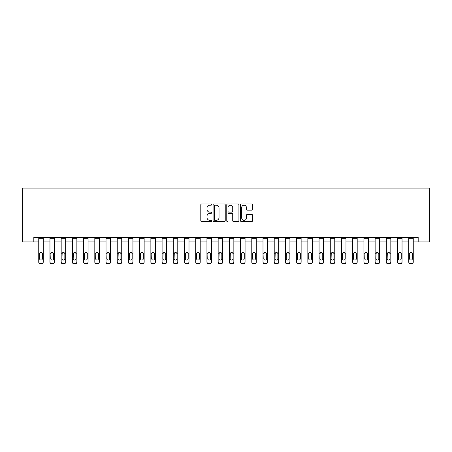 <?xml version="1.0" encoding="UTF-8"?>
<svg xmlns="http://www.w3.org/2000/svg" width="452" height="452" viewBox="0 0 452 452"><rect width="100%" height="100%" fill="white"/><g stroke="black" fill="none" stroke-linecap="round" stroke-linejoin="round"><path stroke-width="0.68" d="M211.649 204.581A0.616 0.616 0 0 0 211.033 203.965L201.677 203.965A0.881 0.881 0 0 0 200.795 204.846L200.795 220.695A0.881 0.881 0 0 0 201.677 221.576L211.033 221.576A0.616 0.616 0 0 0 211.649 220.96A0.616 0.616 0 0 0 211.033 220.339L209.818 220.339A2.819 2.819 0 0 1 207.005 217.525L207.005 216.203A2.819 2.819 0 0 1 209.818 213.384L211.033 213.384A0.616 0.616 0 0 0 211.649 212.768A0.616 0.616 0 0 0 211.033 212.152L209.818 212.152A2.819 2.819 0 0 1 207.005 209.332L207.005 208.016A2.819 2.819 0 0 1 209.818 205.197L211.033 205.197A0.616 0.616 0 0 0 211.649 204.581M251.73 210.169A0.881 0.881 0 0 0 252.611 209.293L252.611 204.846A0.881 0.881 0 0 0 251.73 203.965L241.34 203.965A0.881 0.881 0 0 0 240.464 204.846L240.464 220.695A0.881 0.881 0 0 0 241.34 221.576L251.73 221.576A0.881 0.881 0 0 0 252.611 220.695L252.611 215.321A0.881 0.881 0 0 0 251.73 214.44L247.284 214.44A0.881 0.881 0 0 0 246.408 215.321L246.408 217.988A2.356 2.356 0 0 1 244.052 220.339A2.356 2.356 0 0 1 241.696 217.988L241.696 207.553A2.356 2.356 0 0 1 244.052 205.197A2.356 2.356 0 0 1 246.408 207.553L246.408 209.293A0.881 0.881 0 0 0 247.284 210.169L251.73 210.169M33.815 241.922L33.815 237.436L418.185 237.436L418.185 241.922L429.4 241.922L429.4 188.1L22.6 188.1L22.6 241.922L38.748 241.922M225.232 204.846A0.881 0.881 0 0 0 224.35 203.965L213.96 203.965A0.881 0.881 0 0 0 213.078 204.846L213.078 220.695A0.881 0.881 0 0 0 213.96 221.576L224.35 221.576A0.881 0.881 0 0 0 225.232 220.695L225.232 204.846M227.65 203.965L238.04 203.965A0.881 0.881 0 0 1 238.922 204.846L238.922 220.695A0.881 0.881 0 0 1 238.04 221.576L233.594 221.576A0.881 0.881 0 0 1 232.712 220.695L232.712 214.265A0.881 0.881 0 0 0 231.831 213.384L228.881 213.384A0.881 0.881 0 0 0 228.006 214.265L228.006 220.96A0.616 0.616 0 0 1 227.384 221.576A0.616 0.616 0 0 1 226.768 220.96L226.768 204.846A0.881 0.881 0 0 1 227.65 203.965M43.234 241.922L49.957 241.922M54.443 241.922L61.173 241.922M65.659 241.922L72.382 241.922M76.868 241.922L83.597 241.922M88.084 241.922L94.813 241.922M99.293 241.922L106.022 241.922M110.508 241.922L117.237 241.922M121.724 241.922L128.447 241.922M132.933 241.922L139.662 241.922M144.148 241.922L150.872 241.922M155.358 241.922L162.087 241.922M166.573 241.922L173.302 241.922M177.783 241.922L184.512 241.922M188.998 241.922L195.727 241.922M200.213 241.922L206.937 241.922M211.423 241.922L218.152 241.922M222.638 241.922L229.362 241.922M233.848 241.922L240.577 241.922M245.063 241.922L251.787 241.922M256.273 241.922L263.002 241.922M267.488 241.922L274.217 241.922M278.698 241.922L285.427 241.922M289.913 241.922L296.642 241.922M301.128 241.922L307.852 241.922M312.338 241.922L319.067 241.922M323.553 241.922L330.276 241.922M334.762 241.922L341.492 241.922M345.978 241.922L352.707 241.922M357.187 241.922L363.916 241.922M368.403 241.922L375.132 241.922M379.618 241.922L386.341 241.922M390.827 241.922L397.557 241.922M402.043 241.922L408.766 241.922M413.252 241.922L418.185 241.922M214.926 205.197A0.616 0.616 0 0 0 214.31 205.813L214.31 219.723A0.616 0.616 0 0 0 214.926 220.339L216.203 220.339A2.819 2.819 0 0 0 219.022 217.525L219.022 208.016A2.819 2.819 0 0 0 216.203 205.197L214.926 205.197M232.712 207.598A2.356 2.356 0 0 0 230.356 205.242A2.356 2.356 0 0 0 228.006 207.598L228.006 211.27A0.881 0.881 0 0 0 228.881 212.152L231.831 212.152A0.881 0.881 0 0 0 232.712 211.27L232.712 207.598M38.748 253.532L38.748 261.838A1.797 1.78 0 0 0 40.539 263.618L41.437 263.618A1.797 1.78 0 0 0 43.234 261.838L43.234 262.12A1.797 1.78 180 0 1 41.437 263.9L41.437 263.618M42.426 258.634L42.426 253.911L42.426 258.634A1.435 1.424 180 0 1 40.991 260.058A1.435 1.424 180 0 0 42.426 258.634M39.556 258.917L39.556 258.634A1.435 1.424 180 0 0 40.991 260.058M40.239 252.679L39.556 253.798M41.737 252.679L40.991 252.465L42.268 253.25L42.426 253.911M43.234 237.436L43.234 261.838M38.748 237.436L38.748 261.838M40.539 263.618L41.437 263.9M40.539 263.9A1.797 1.78 180 0 1 38.748 262.12M38.748 253.25L39.714 253.25L39.556 258.634M39.714 253.25L40.991 252.465M49.957 253.532L49.957 261.838A1.797 1.78 0 0 0 51.754 263.618L52.652 263.618A1.797 1.78 0 0 0 54.443 261.838L54.443 262.12A1.797 1.78 180 0 1 52.652 263.9L52.652 263.618M53.635 258.634L53.635 253.911L53.635 258.634A1.435 1.424 180 0 1 52.2 260.058A1.435 1.424 180 0 0 53.635 258.634M50.765 258.917L50.765 258.634A1.435 1.424 180 0 0 52.2 260.058M51.455 252.679L50.765 253.798M52.952 252.679L52.2 252.465L53.477 253.25L53.635 253.911M61.173 253.532L61.173 261.838A1.797 1.78 0 0 0 62.964 263.618L63.862 263.618A1.797 1.78 0 0 0 65.659 261.838L65.659 262.12A1.797 1.78 180 0 1 63.862 263.9L63.862 263.618M64.851 258.634L64.851 253.911L64.851 258.634A1.435 1.424 180 0 1 63.416 260.058A1.435 1.424 180 0 0 64.851 258.634M61.98 258.917L61.98 258.634A1.435 1.424 180 0 0 63.416 260.058M62.664 252.679L61.98 253.798M64.161 252.679L63.416 252.465L64.692 253.25L64.851 253.911M72.382 253.532L72.382 261.838A1.797 1.78 0 0 0 74.179 263.618L75.077 263.618A1.797 1.78 0 0 0 76.868 261.838L76.868 262.12A1.797 1.78 180 0 1 75.077 263.9L75.077 263.618M76.06 258.634L76.06 253.911L76.06 258.634A1.435 1.424 180 0 1 74.625 260.058A1.435 1.424 180 0 0 76.06 258.634M73.19 258.917L73.19 258.634A1.435 1.424 180 0 0 74.625 260.058M73.879 252.679L73.19 253.798M75.377 252.679L74.625 252.465L75.902 253.25L76.06 253.911M54.443 237.436L54.443 261.838M49.957 237.436L49.957 261.838M51.754 263.618L52.652 263.9M51.754 263.9A1.797 1.78 180 0 1 49.957 262.12M49.957 253.25L50.923 253.25L50.765 258.634M50.923 253.25L52.2 252.465M65.659 237.436L65.659 261.838M61.173 237.436L61.173 261.838M62.964 263.618L63.862 263.9M62.964 263.9A1.797 1.78 180 0 1 61.173 262.12M61.173 253.25L62.139 253.25L61.98 258.634M62.139 253.25L63.416 252.465M76.868 237.436L76.868 261.838M72.382 237.436L72.382 261.838M74.179 263.618L75.077 263.9M74.179 263.9A1.797 1.78 180 0 1 72.382 262.12M72.382 253.25L73.348 253.25L73.19 258.634M73.348 253.25L74.625 252.465M83.597 253.532L83.597 261.838A1.797 1.78 0 0 0 85.394 263.618L86.287 263.618A1.797 1.78 0 0 0 88.084 261.838L88.084 262.12A1.797 1.78 180 0 1 86.287 263.9L86.287 263.618M87.276 258.634L87.276 253.911L87.276 258.634A1.435 1.424 180 0 1 85.84 260.058A1.435 1.424 180 0 0 87.276 258.634M84.405 258.917L84.405 258.634A1.435 1.424 180 0 0 85.84 260.058M85.089 252.679L84.405 253.798M86.586 252.679L85.84 252.465L87.117 253.25L87.276 253.911M88.084 237.436L88.084 261.838M83.597 237.436L83.597 261.838M85.394 263.618L86.287 263.9M85.394 263.9A1.797 1.78 180 0 1 83.597 262.12M83.597 253.25L84.564 253.25L84.405 258.634M84.564 253.25L85.84 252.465M94.813 253.532L94.813 261.838A1.797 1.78 0 0 0 96.604 263.618L97.502 263.618A1.797 1.78 0 0 0 99.293 261.838L99.293 262.12A1.797 1.78 180 0 1 97.502 263.9L97.502 263.618M98.491 258.634L98.491 253.911L98.491 258.634A1.435 1.424 180 0 1 97.056 260.058A1.435 1.424 180 0 0 98.491 258.634M95.615 258.917L95.615 258.634A1.435 1.424 180 0 0 97.056 260.058M96.304 252.679L95.615 253.798M97.801 252.679L97.056 252.465L98.327 253.25L98.491 253.911M106.022 253.532L106.022 261.838A1.797 1.78 0 0 0 107.819 263.618L108.712 263.618A1.797 1.78 0 0 0 110.508 261.838L110.508 262.12A1.797 1.78 180 0 1 108.712 263.9L108.712 263.618M109.7 258.634L109.7 253.911L109.7 258.634A1.435 1.424 180 0 1 108.265 260.058A1.435 1.424 180 0 0 109.7 258.634M106.83 258.917L106.83 258.634A1.435 1.424 180 0 0 108.265 260.058M107.519 252.679L106.83 253.798M109.017 252.679L108.265 252.465L109.542 253.25L109.7 253.911M117.237 253.532L117.237 261.838A1.797 1.78 0 0 0 119.029 263.618L119.927 263.618A1.797 1.78 0 0 0 121.724 261.838L121.724 262.12A1.797 1.78 180 0 1 119.927 263.9L119.927 263.618M120.916 258.634L120.916 253.911L120.916 258.634A1.435 1.424 180 0 1 119.481 260.058A1.435 1.424 180 0 0 120.916 258.634M118.045 258.917L118.045 258.634A1.435 1.424 180 0 0 119.481 260.058M118.729 252.679L118.045 253.798M120.226 252.679L119.481 252.465L120.757 253.25L120.916 253.911M128.447 253.532L128.447 261.838A1.797 1.78 0 0 0 130.244 263.618L131.142 263.618A1.797 1.78 0 0 0 132.933 261.838L132.933 262.12A1.797 1.78 180 0 1 131.142 263.9L131.142 263.618M132.125 258.634L132.125 253.911L132.125 258.634A1.435 1.424 180 0 1 130.69 260.058A1.435 1.424 180 0 0 132.125 258.634M129.255 258.917L129.255 258.634A1.435 1.424 180 0 0 130.69 260.058M129.944 252.679L129.255 253.798M131.442 252.679L130.69 252.465L131.967 253.25L132.125 253.911M139.662 253.532L139.662 261.838A1.797 1.78 0 0 0 141.453 263.618L142.352 263.618A1.797 1.78 0 0 0 144.148 261.838L144.148 262.12A1.797 1.78 180 0 1 142.352 263.9L142.352 263.618M143.34 258.634L143.34 253.911L143.34 258.634A1.435 1.424 180 0 1 141.905 260.058A1.435 1.424 180 0 0 143.34 258.634M140.47 258.917L140.47 258.634A1.435 1.424 180 0 0 141.905 260.058M141.154 252.679L140.47 253.798M142.651 252.679L141.905 252.465L143.182 253.25L143.34 253.911M99.293 237.436L99.293 261.838M94.813 237.436L94.813 261.838M96.604 263.618L97.502 263.9M96.604 263.9A1.797 1.78 180 0 1 94.813 262.12M94.813 253.25L95.779 253.25L95.615 258.634M95.779 253.25L97.056 252.465M110.508 237.436L110.508 261.838M106.022 237.436L106.022 261.838M107.819 263.618L108.712 263.9M107.819 263.9A1.797 1.78 180 0 1 106.022 262.12M106.022 253.25L106.988 253.25L106.83 258.634M106.988 253.25L108.265 252.465M121.724 237.436L121.724 261.838M117.237 237.436L117.237 261.838M119.029 263.618L119.927 263.9M119.029 263.9A1.797 1.78 180 0 1 117.237 262.12M117.237 253.25L118.204 253.25L118.045 258.634M118.204 253.25L119.481 252.465M132.933 237.436L132.933 261.838M128.447 237.436L128.447 261.838M130.244 263.618L131.142 263.9M130.244 263.9A1.797 1.78 180 0 1 128.447 262.12M128.447 253.25L129.413 253.25L129.255 258.634M129.413 253.25L130.69 252.465M144.148 237.436L144.148 261.838M139.662 237.436L139.662 261.838M141.453 263.618L142.352 263.9M141.453 263.9A1.797 1.78 180 0 1 139.662 262.12M139.662 253.25L140.629 253.25L140.47 258.634M140.629 253.25L141.905 252.465M150.872 253.532L150.872 261.838A1.797 1.78 0 0 0 152.669 263.618L153.567 263.618A1.797 1.78 0 0 0 155.358 261.838L155.358 262.12A1.797 1.78 180 0 1 153.567 263.9L153.567 263.618M154.55 258.634L154.55 253.911L154.55 258.634A1.435 1.424 180 0 1 153.115 260.058A1.435 1.424 180 0 0 154.55 258.634M151.68 258.917L151.68 258.634A1.435 1.424 180 0 0 153.115 260.058M152.369 252.679L151.68 253.798M153.866 252.679L153.115 252.465L154.392 253.25L154.55 253.911M155.358 237.436L155.358 261.838M150.872 237.436L150.872 261.838M152.669 263.618L153.567 263.9M152.669 263.9A1.797 1.78 180 0 1 150.872 262.12M150.872 253.25L151.838 253.25L151.68 258.634M151.838 253.25L153.115 252.465M162.087 253.532L162.087 261.838A1.797 1.78 0 0 0 163.884 263.618L164.777 263.618A1.797 1.78 0 0 0 166.573 261.838L166.573 262.12A1.797 1.78 180 0 1 164.777 263.9L164.777 263.618M165.765 258.634L165.765 253.911L165.765 258.634A1.435 1.424 180 0 1 164.33 260.058A1.435 1.424 180 0 0 165.765 258.634M162.895 258.917L162.895 258.634A1.435 1.424 180 0 0 164.33 260.058M163.579 252.679L162.895 253.798M165.076 252.679L164.33 252.465L165.607 253.25L165.765 253.911M166.573 237.436L166.573 261.838M162.087 237.436L162.087 261.838M163.884 263.618L164.777 263.9M163.884 263.9A1.797 1.78 180 0 1 162.087 262.12M162.087 253.25L163.053 253.25L162.895 258.634M163.053 253.25L164.33 252.465M173.302 253.532L173.302 261.838A1.797 1.78 0 0 0 175.093 263.618L175.992 263.618A1.797 1.78 0 0 0 177.783 261.838L177.783 262.12A1.797 1.78 180 0 1 175.992 263.9L175.992 263.618M176.975 258.634L176.975 253.911L176.975 258.634A1.435 1.424 180 0 1 175.54 260.058A1.435 1.424 180 0 0 176.975 258.634M174.105 258.917L174.105 258.634A1.435 1.424 180 0 0 175.54 260.058M174.794 252.679L174.105 253.798M176.291 252.679L175.54 252.465L176.817 253.25L176.975 253.911M177.783 237.436L177.783 261.838M173.302 237.436L173.302 261.838M175.093 263.618L175.992 263.9M175.093 263.9A1.797 1.78 180 0 1 173.302 262.12M173.302 253.25L174.269 253.25L174.105 258.634M174.269 253.25L175.54 252.465M184.512 253.532L184.512 261.838A1.797 1.78 0 0 0 186.309 263.618L187.201 263.618A1.797 1.78 0 0 0 188.998 261.838L188.998 262.12A1.797 1.78 180 0 1 187.201 263.9L187.201 263.618M188.19 258.634L188.19 253.911L188.19 258.634A1.435 1.424 180 0 1 186.755 260.058A1.435 1.424 180 0 0 188.19 258.634M185.32 258.917L185.32 258.634A1.435 1.424 180 0 0 186.755 260.058M186.004 252.679L185.32 253.798M187.507 252.679L186.755 252.465L188.032 253.25L188.19 253.911M188.998 237.436L188.998 261.838M184.512 237.436L184.512 261.838M186.309 263.618L187.201 263.9M186.309 263.9A1.797 1.78 180 0 1 184.512 262.12M184.512 253.25L185.478 253.25L185.32 258.634M185.478 253.25L186.755 252.465M195.727 253.532L195.727 261.838A1.797 1.78 0 0 0 197.518 263.618L198.417 263.618A1.797 1.78 0 0 0 200.213 261.838L200.213 262.12A1.797 1.78 180 0 1 198.417 263.9L198.417 263.618M199.405 258.634L199.405 253.911L199.405 258.634A1.435 1.424 180 0 1 197.97 260.058A1.435 1.424 180 0 0 199.405 258.634M196.535 258.917L196.535 258.634A1.435 1.424 180 0 0 197.97 260.058M197.219 252.679L196.535 253.798M198.716 252.679L197.97 252.465L199.242 253.25L199.405 253.911M200.213 237.436L200.213 261.838M195.727 237.436L195.727 261.838M197.518 263.618L198.417 263.9M197.518 263.9A1.797 1.78 180 0 1 195.727 262.12M195.727 253.25L196.693 253.25L196.535 258.634M196.693 253.25L197.97 252.465M206.937 253.532L206.937 261.838A1.797 1.78 0 0 0 208.734 263.618L209.632 263.618A1.797 1.78 0 0 0 211.423 261.838L211.423 262.12A1.797 1.78 180 0 1 209.632 263.9L209.632 263.618M210.615 258.634L210.615 253.911L210.615 258.634A1.435 1.424 180 0 1 209.18 260.058A1.435 1.424 180 0 0 210.615 258.634M207.745 258.917L207.745 258.634A1.435 1.424 180 0 0 209.18 260.058M208.434 252.679L207.745 253.798M209.931 252.679L209.18 252.465L210.457 253.25L210.615 253.911M211.423 237.436L211.423 261.838M206.937 237.436L206.937 261.838M208.734 263.618L209.632 263.9M208.734 263.9A1.797 1.78 180 0 1 206.937 262.12M206.937 253.25L207.903 253.25L207.745 258.634M207.903 253.25L209.18 252.465M218.152 253.532L218.152 261.838A1.797 1.78 0 0 0 219.943 263.618L220.842 263.618A1.797 1.78 0 0 0 222.638 261.838L222.638 262.12A1.797 1.78 180 0 1 220.842 263.9L220.842 263.618M221.83 258.634L221.83 253.911L221.83 258.634A1.435 1.424 180 0 1 220.395 260.058A1.435 1.424 180 0 0 221.83 258.634M218.96 258.917L218.96 258.634A1.435 1.424 180 0 0 220.395 260.058M219.644 252.679L218.96 253.798M221.141 252.679L220.395 252.465L221.672 253.25L221.83 253.911M229.362 253.532L229.362 261.838A1.797 1.78 0 0 0 231.158 263.618L232.057 263.618A1.797 1.78 0 0 0 233.848 261.838L233.848 262.12A1.797 1.78 180 0 1 232.057 263.9L232.057 263.618M233.04 258.634L233.04 253.911L233.04 258.634A1.435 1.424 180 0 1 231.605 260.058A1.435 1.424 180 0 0 233.04 258.634M230.17 258.917L230.17 258.634A1.435 1.424 180 0 0 231.605 260.058M230.859 252.679L230.17 253.798M232.356 252.679L231.605 252.465L232.882 253.25L233.04 253.911M240.577 253.532L240.577 261.838A1.797 1.78 0 0 0 242.368 263.618L243.266 263.618A1.797 1.78 0 0 0 245.063 261.838L245.063 262.12A1.797 1.78 180 0 1 243.266 263.9L243.266 263.618M244.255 258.634L244.255 253.911L244.255 258.634A1.435 1.424 180 0 1 242.82 260.058A1.435 1.424 180 0 0 244.255 258.634M241.385 258.917L241.385 258.634A1.435 1.424 180 0 0 242.82 260.058M242.069 252.679L241.385 253.798M243.566 252.679L242.82 252.465L244.097 253.25L244.255 253.911M251.787 253.532L251.787 261.838A1.797 1.78 0 0 0 253.583 263.618L254.482 263.618A1.797 1.78 0 0 0 256.273 261.838L256.273 262.12A1.797 1.78 180 0 1 254.482 263.9L254.482 263.618M255.465 258.634L255.465 253.911L255.465 258.634A1.435 1.424 180 0 1 254.03 260.058A1.435 1.424 180 0 0 255.465 258.634M252.595 258.917L252.595 258.634A1.435 1.424 180 0 0 254.03 260.058M253.284 252.679L252.595 253.798M254.781 252.679L254.03 252.465L255.307 253.25L255.465 253.911M263.002 253.532L263.002 261.838A1.797 1.78 0 0 0 264.799 263.618L265.691 263.618A1.797 1.78 0 0 0 267.488 261.838L267.488 262.12A1.797 1.78 180 0 1 265.691 263.9L265.691 263.618M266.68 258.634L266.68 253.911L266.68 258.634A1.435 1.424 180 0 1 265.245 260.058A1.435 1.424 180 0 0 266.68 258.634M263.81 258.917L263.81 258.634A1.435 1.424 180 0 0 265.245 260.058M264.493 252.679L263.81 253.798M265.996 252.679L265.245 252.465L266.522 253.25L266.68 253.911M274.217 253.532L274.217 261.838A1.797 1.78 0 0 0 276.008 263.618L276.906 263.618A1.797 1.78 0 0 0 278.698 261.838L278.698 262.12A1.797 1.78 180 0 1 276.906 263.9L276.906 263.618M277.895 258.634L277.895 253.911L277.895 258.634A1.435 1.424 180 0 1 276.46 260.058A1.435 1.424 180 0 0 277.895 258.634M275.025 258.917L275.025 258.634A1.435 1.424 180 0 0 276.46 260.058M275.709 252.679L275.025 253.798M277.206 252.679L276.46 252.465L277.731 253.25L277.895 253.911M285.427 253.532L285.427 261.838A1.797 1.78 0 0 0 287.223 263.618L288.116 263.618A1.797 1.78 0 0 0 289.913 261.838L289.913 262.12A1.797 1.78 180 0 1 288.116 263.9L288.116 263.618M289.105 258.634L289.105 253.911L289.105 258.634A1.435 1.424 180 0 1 287.67 260.058A1.435 1.424 180 0 0 289.105 258.634M286.235 258.917L286.235 258.634A1.435 1.424 180 0 0 287.67 260.058M286.924 252.679L286.235 253.798M288.421 252.679L287.67 252.465L288.947 253.25L289.105 253.911M296.642 253.532L296.642 261.838A1.797 1.78 0 0 0 298.433 263.618L299.331 263.618A1.797 1.78 0 0 0 301.128 261.838L301.128 262.12A1.797 1.78 180 0 1 299.331 263.9L299.331 263.618M300.32 258.634L300.32 253.911L300.32 258.634A1.435 1.424 180 0 1 298.885 260.058A1.435 1.424 180 0 0 300.32 258.634M297.45 258.917L297.45 258.634A1.435 1.424 180 0 0 298.885 260.058M298.134 252.679L297.45 253.798M299.631 252.679L298.885 252.465L300.162 253.25L300.32 253.911M307.852 253.532L307.852 261.838A1.797 1.78 0 0 0 309.648 263.618L310.547 263.618A1.797 1.78 0 0 0 312.338 261.838L312.338 262.12A1.797 1.78 180 0 1 310.547 263.9L310.547 263.618M311.53 258.634L311.53 253.911L311.53 258.634A1.435 1.424 180 0 1 310.095 260.058A1.435 1.424 180 0 0 311.53 258.634M308.659 258.917L308.659 258.634A1.435 1.424 180 0 0 310.095 260.058M309.349 252.679L308.659 253.798M310.846 252.679L310.095 252.465L311.371 253.25L311.53 253.911M319.067 253.532L319.067 261.838A1.797 1.78 0 0 0 320.858 263.618L321.756 263.618A1.797 1.78 0 0 0 323.553 261.838L323.553 262.12A1.797 1.78 180 0 1 321.756 263.9L321.756 263.618M322.745 258.634L322.745 253.911L322.745 258.634A1.435 1.424 180 0 1 321.31 260.058A1.435 1.424 180 0 0 322.745 258.634M319.875 258.917L319.875 258.634A1.435 1.424 180 0 0 321.31 260.058M320.558 252.679L319.875 253.798M322.056 252.679L321.31 252.465L322.587 253.25L322.745 253.911M330.276 253.532L330.276 261.838A1.797 1.78 0 0 0 332.073 263.618L332.971 263.618A1.797 1.78 0 0 0 334.762 261.838L334.762 262.12A1.797 1.78 180 0 1 332.971 263.9L332.971 263.618M333.955 258.634L333.955 253.911L333.955 258.634A1.435 1.424 180 0 1 332.519 260.058A1.435 1.424 180 0 0 333.955 258.634M331.084 258.917L331.084 258.634A1.435 1.424 180 0 0 332.519 260.058M331.774 252.679L331.084 253.798M333.271 252.679L332.519 252.465L333.796 253.25L333.955 253.911M341.492 253.532L341.492 261.838A1.797 1.78 0 0 0 343.288 263.618L344.181 263.618A1.797 1.78 0 0 0 345.978 261.838L345.978 262.12A1.797 1.78 180 0 1 344.181 263.9L344.181 263.618M345.17 258.634L345.17 253.911L345.17 258.634A1.435 1.424 180 0 1 343.735 260.058A1.435 1.424 180 0 0 345.17 258.634M342.3 258.917L342.3 258.634A1.435 1.424 180 0 0 343.735 260.058M342.983 252.679L342.3 253.798M344.481 252.679L343.735 252.465L345.012 253.25L345.17 253.911M352.707 253.532L352.707 261.838A1.797 1.78 0 0 0 354.498 263.618L355.396 263.618A1.797 1.78 0 0 0 357.187 261.838L357.187 262.12A1.797 1.78 180 0 1 355.396 263.9L355.396 263.618M356.385 258.634L356.385 253.911L356.385 258.634A1.435 1.424 180 0 1 354.944 260.058A1.435 1.424 180 0 0 356.385 258.634M353.509 258.917L353.509 258.634A1.435 1.424 180 0 0 354.944 260.058M354.198 252.679L353.509 253.798M355.696 252.679L354.944 252.465L356.221 253.25L356.385 253.911M363.916 253.532L363.916 261.838A1.797 1.78 0 0 0 365.713 263.618L366.606 263.618A1.797 1.78 0 0 0 368.403 261.838L368.403 262.12A1.797 1.78 180 0 1 366.606 263.9L366.606 263.618M367.595 258.634L367.595 253.911L367.595 258.634A1.435 1.424 180 0 1 366.16 260.058A1.435 1.424 180 0 0 367.595 258.634M364.724 258.917L364.724 258.634A1.435 1.424 180 0 0 366.16 260.058M365.414 252.679L364.724 253.798M366.911 252.679L366.16 252.465L367.436 253.25L367.595 253.911M375.132 253.532L375.132 261.838A1.797 1.78 0 0 0 376.923 263.618L377.821 263.618A1.797 1.78 0 0 0 379.618 261.838L379.618 262.12A1.797 1.78 180 0 1 377.821 263.9L377.821 263.618M378.81 258.634L378.81 253.911L378.81 258.634A1.435 1.424 180 0 1 377.375 260.058A1.435 1.424 180 0 0 378.81 258.634M375.94 258.917L375.94 258.634A1.435 1.424 180 0 0 377.375 260.058M376.623 252.679L375.94 253.798M378.121 252.679L377.375 252.465L378.652 253.25L378.81 253.911M386.341 253.532L386.341 261.838A1.797 1.78 0 0 0 388.138 263.618L389.036 263.618A1.797 1.78 0 0 0 390.827 261.838L390.827 262.12A1.797 1.78 180 0 1 389.036 263.9L389.036 263.618M390.019 258.634L390.019 253.911L390.019 258.634A1.435 1.424 180 0 1 388.584 260.058A1.435 1.424 180 0 0 390.019 258.634M387.149 258.917L387.149 258.634A1.435 1.424 180 0 0 388.584 260.058M387.839 252.679L387.149 253.798M389.336 252.679L388.584 252.465L389.861 253.25L390.019 253.911M397.557 253.532L397.557 261.838A1.797 1.78 0 0 0 399.348 263.618L400.246 263.618A1.797 1.78 0 0 0 402.043 261.838L402.043 262.12A1.797 1.78 180 0 1 400.246 263.9L400.246 263.618M401.235 258.634L401.235 253.911L401.235 258.634A1.435 1.424 180 0 1 399.8 260.058A1.435 1.424 180 0 0 401.235 258.634M398.365 258.917L398.365 258.634A1.435 1.424 180 0 0 399.8 260.058M399.048 252.679L398.365 253.798M400.545 252.679L399.8 252.465L401.077 253.25L401.235 253.911M408.766 253.532L408.766 261.838A1.797 1.78 0 0 0 410.563 263.618L411.461 263.618A1.797 1.78 0 0 0 413.252 261.838L413.252 262.12A1.797 1.78 180 0 1 411.461 263.9L411.461 263.618M412.444 258.634L412.444 253.911L412.444 258.634A1.435 1.424 180 0 1 411.009 260.058A1.435 1.424 180 0 0 412.444 258.634M409.574 258.917L409.574 258.634A1.435 1.424 180 0 0 411.009 260.058M410.263 252.679L409.574 253.798M411.761 252.679L411.009 252.465L412.286 253.25L412.444 253.911M222.638 237.436L222.638 261.838M218.152 237.436L218.152 261.838M219.943 263.618L220.842 263.9M219.943 263.9A1.797 1.78 180 0 1 218.152 262.12M218.152 253.25L219.118 253.25L218.96 258.634M219.118 253.25L220.395 252.465M233.848 237.436L233.848 261.838M229.362 237.436L229.362 261.838M231.158 263.618L232.057 263.9M231.158 263.9A1.797 1.78 180 0 1 229.362 262.12M229.362 253.25L230.328 253.25L230.17 258.634M230.328 253.25L231.605 252.465M245.063 237.436L245.063 261.838M240.577 237.436L240.577 261.838M242.368 263.618L243.266 263.9M242.368 263.9A1.797 1.78 180 0 1 240.577 262.12M240.577 253.25L241.543 253.25L241.385 258.634M241.543 253.25L242.82 252.465M256.273 237.436L256.273 261.838M251.787 237.436L251.787 261.838M253.583 263.618L254.482 263.9M253.583 263.9A1.797 1.78 180 0 1 251.787 262.12M251.787 253.25L252.758 253.25L252.595 258.634M252.758 253.25L254.03 252.465M267.488 237.436L267.488 261.838M263.002 237.436L263.002 261.838M264.799 263.618L265.691 263.9M264.799 263.9A1.797 1.78 180 0 1 263.002 262.12M263.002 253.25L263.968 253.25L263.81 258.634M263.968 253.25L265.245 252.465M278.698 237.436L278.698 261.838M274.217 237.436L274.217 261.838M276.008 263.618L276.906 263.9M276.008 263.9A1.797 1.78 180 0 1 274.217 262.12M274.217 253.25L275.183 253.25L275.025 258.634M275.183 253.25L276.46 252.465M289.913 237.436L289.913 261.838M285.427 237.436L285.427 261.838M287.223 263.618L288.116 263.9M287.223 263.9A1.797 1.78 180 0 1 285.427 262.12M285.427 253.25L286.393 253.25L286.235 258.634M286.393 253.25L287.67 252.465M301.128 237.436L301.128 261.838M296.642 237.436L296.642 261.838M298.433 263.618L299.331 263.9M298.433 263.9A1.797 1.78 180 0 1 296.642 262.12M296.642 253.25L297.608 253.25L297.45 258.634M297.608 253.25L298.885 252.465M312.338 237.436L312.338 261.838M307.852 237.436L307.852 261.838M309.648 263.618L310.547 263.9M309.648 263.9A1.797 1.78 180 0 1 307.852 262.12M307.852 253.25L308.818 253.25L308.659 258.634M308.818 253.25L310.095 252.465M323.553 237.436L323.553 261.838M319.067 237.436L319.067 261.838M320.858 263.618L321.756 263.9M320.858 263.9A1.797 1.78 180 0 1 319.067 262.12M319.067 253.25L320.033 253.25L319.875 258.634M320.033 253.25L321.31 252.465M334.762 237.436L334.762 261.838M330.276 237.436L330.276 261.838M332.073 263.618L332.971 263.9M332.073 263.9A1.797 1.78 180 0 1 330.276 262.12M330.276 253.25L331.243 253.25L331.084 258.634M331.243 253.25L332.519 252.465M345.978 237.436L345.978 261.838M341.492 237.436L341.492 261.838M343.288 263.618L344.181 263.9M343.288 263.9A1.797 1.78 180 0 1 341.492 262.12M341.492 253.25L342.458 253.25L342.3 258.634M342.458 253.25L343.735 252.465M357.187 237.436L357.187 261.838M352.707 237.436L352.707 261.838M354.498 263.618L355.396 263.9M354.498 263.9A1.797 1.78 180 0 1 352.707 262.12M352.707 253.25L353.673 253.25L353.509 258.634M353.673 253.25L354.944 252.465M368.403 237.436L368.403 261.838M363.916 237.436L363.916 261.838M365.713 263.618L366.606 263.9M365.713 263.9A1.797 1.78 180 0 1 363.916 262.12M363.916 253.25L364.883 253.25L364.724 258.634M364.883 253.25L366.16 252.465M379.618 237.436L379.618 261.838M375.132 237.436L375.132 261.838M376.923 263.618L377.821 263.9M376.923 263.9A1.797 1.78 180 0 1 375.132 262.12M375.132 253.25L376.098 253.25L375.94 258.634M376.098 253.25L377.375 252.465M390.827 237.436L390.827 261.838M386.341 237.436L386.341 261.838M388.138 263.618L389.036 263.9M388.138 263.9A1.797 1.78 180 0 1 386.341 262.12M386.341 253.25L387.307 253.25L387.149 258.634M387.307 253.25L388.584 252.465M402.043 237.436L402.043 261.838M397.557 237.436L397.557 261.838M399.348 263.618L400.246 263.9M399.348 263.9A1.797 1.78 180 0 1 397.557 262.12M397.557 253.25L398.523 253.25L398.365 258.634M398.523 253.25L399.8 252.465M413.252 237.436L413.252 261.838M408.766 237.436L408.766 261.838M410.563 263.618L411.461 263.9M410.563 263.9A1.797 1.78 180 0 1 408.766 262.12M408.766 253.25L409.732 253.25L409.574 258.634M409.732 253.25L411.009 252.465M42.268 253.25L43.234 253.25M38.748 250.928L43.234 250.928M38.748 238.667L43.234 238.667M53.477 253.25L54.443 253.25M49.957 250.928L54.443 250.928M49.957 238.667L54.443 238.667M64.692 253.25L65.659 253.25M61.173 250.928L65.659 250.928M61.173 238.667L65.659 238.667M75.902 253.25L76.868 253.25M72.382 250.928L76.868 250.928M72.382 238.667L76.868 238.667M87.117 253.25L88.084 253.25M83.597 250.928L88.084 250.928M83.597 238.667L88.084 238.667M98.327 253.25L99.293 253.25M94.813 250.928L99.293 250.928M94.813 238.667L99.293 238.667M109.542 253.25L110.508 253.25M106.022 250.928L110.508 250.928M106.022 238.667L110.508 238.667M120.757 253.25L121.724 253.25M117.237 250.928L121.724 250.928M117.237 238.667L121.724 238.667M131.967 253.25L132.933 253.25M128.447 250.928L132.933 250.928M128.447 238.667L132.933 238.667M143.182 253.25L144.148 253.25M139.662 250.928L144.148 250.928M139.662 238.667L144.148 238.667M154.392 253.25L155.358 253.25M150.872 250.928L155.358 250.928M150.872 238.667L155.358 238.667M165.607 253.25L166.573 253.25M162.087 250.928L166.573 250.928M162.087 238.667L166.573 238.667M176.817 253.25L177.783 253.25M173.302 250.928L177.783 250.928M173.302 238.667L177.783 238.667M188.032 253.25L188.998 253.25M184.512 250.928L188.998 250.928M184.512 238.667L188.998 238.667M199.242 253.25L200.213 253.25M195.727 250.928L200.213 250.928M195.727 238.667L200.213 238.667M210.457 253.25L211.423 253.25M206.937 250.928L211.423 250.928M206.937 238.667L211.423 238.667M221.672 253.25L222.638 253.25M218.152 250.928L222.638 250.928M218.152 238.667L222.638 238.667M232.882 253.25L233.848 253.25M229.362 250.928L233.848 250.928M229.362 238.667L233.848 238.667M244.097 253.25L245.063 253.25M240.577 250.928L245.063 250.928M240.577 238.667L245.063 238.667M255.307 253.25L256.273 253.25M251.787 250.928L256.273 250.928M251.787 238.667L256.273 238.667M266.522 253.25L267.488 253.25M263.002 250.928L267.488 250.928M263.002 238.667L267.488 238.667M277.731 253.25L278.698 253.25M274.217 250.928L278.698 250.928M274.217 238.667L278.698 238.667M288.947 253.25L289.913 253.25M285.427 250.928L289.913 250.928M285.427 238.667L289.913 238.667M300.162 253.25L301.128 253.25M296.642 250.928L301.128 250.928M296.642 238.667L301.128 238.667M311.371 253.25L312.338 253.25M307.852 250.928L312.338 250.928M307.852 238.667L312.338 238.667M322.587 253.25L323.553 253.25M319.067 250.928L323.553 250.928M319.067 238.667L323.553 238.667M333.796 253.25L334.762 253.25M330.276 250.928L334.762 250.928M330.276 238.667L334.762 238.667M345.012 253.25L345.978 253.25M341.492 250.928L345.978 250.928M341.492 238.667L345.978 238.667M356.221 253.25L357.187 253.25M352.707 250.928L357.187 250.928M352.707 238.667L357.187 238.667M367.436 253.25L368.403 253.25M363.916 250.928L368.403 250.928M363.916 238.667L368.403 238.667M378.652 253.25L379.618 253.25M375.132 250.928L379.618 250.928M375.132 238.667L379.618 238.667M389.861 253.25L390.827 253.25M386.341 250.928L390.827 250.928M386.341 238.667L390.827 238.667M401.077 253.25L402.043 253.25M397.557 250.928L402.043 250.928M397.557 238.667L402.043 238.667M412.286 253.25L413.252 253.25M408.766 250.928L413.252 250.928M408.766 238.667L413.252 238.667"/></g></svg>
